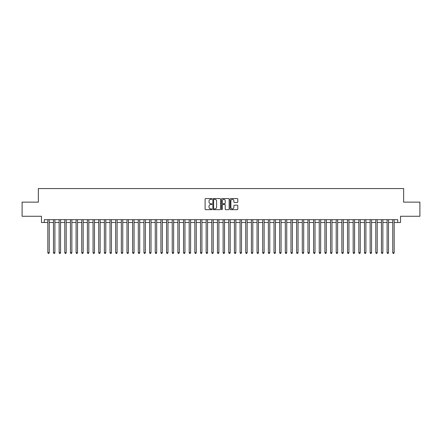 <?xml version="1.0" encoding="UTF-8"?>
<svg xmlns="http://www.w3.org/2000/svg" width="442" height="442" viewBox="0 0 442 442"><rect width="100%" height="100%" fill="white"/><g stroke="black" fill="none" stroke-linecap="round" stroke-linejoin="round"><path stroke-width="0.66" d="M211.956 198.961A0.387 0.387 0 0 0 211.563 198.568L205.668 198.568A0.552 0.552 0 0 0 205.11 199.127L205.11 209.116A0.552 0.552 0 0 0 205.668 209.674L211.563 209.674A0.387 0.387 0 0 0 211.956 209.281A0.387 0.387 0 0 0 211.563 208.895L210.801 208.895A1.774 1.774 0 0 1 209.027 207.116L209.027 206.287A1.774 1.774 0 0 1 210.801 204.508L211.563 204.508A0.387 0.387 0 0 0 211.956 204.121A0.387 0.387 0 0 0 211.563 203.734L210.801 203.734A1.774 1.774 0 0 1 209.027 201.955L209.027 201.127A1.774 1.774 0 0 1 210.801 199.348L211.563 199.348A0.387 0.387 0 0 0 211.956 198.961M237.221 202.486A0.552 0.552 0 0 0 237.774 201.928L237.774 199.127A0.552 0.552 0 0 0 237.221 198.568L230.669 198.568A0.552 0.552 0 0 0 230.116 199.127L230.116 209.116A0.552 0.552 0 0 0 230.669 209.674L237.221 209.674A0.552 0.552 0 0 0 237.774 209.116L237.774 205.729A0.552 0.552 0 0 0 237.221 205.176L234.42 205.176A0.552 0.552 0 0 0 233.862 205.729L233.862 207.408A1.486 1.486 0 0 1 232.376 208.895A1.486 1.486 0 0 1 230.895 207.408L230.895 200.834A1.486 1.486 0 0 1 232.376 199.348A1.486 1.486 0 0 1 233.862 200.834L233.862 201.928A0.552 0.552 0 0 0 234.42 202.486L237.221 202.486M44.294 222.497L44.294 219.668L397.706 219.668L397.706 222.497L400.535 222.497L400.535 216.276L419.9 216.276L419.9 202.143L403.645 202.143L403.645 188.568L38.355 188.568L38.355 202.143L22.1 202.143L22.1 216.276L41.465 216.276L41.465 222.497L47.83 222.497M220.514 199.127A0.552 0.552 0 0 0 219.961 198.568L213.409 198.568A0.552 0.552 0 0 0 212.856 199.127L212.856 209.116A0.552 0.552 0 0 0 213.409 209.674L219.961 209.674A0.552 0.552 0 0 0 220.514 209.116L220.514 199.127M222.039 198.568L228.591 198.568A0.552 0.552 0 0 1 229.144 199.127L229.144 209.116A0.552 0.552 0 0 1 228.591 209.674L225.785 209.674A0.552 0.552 0 0 1 225.232 209.116L225.232 205.066A0.552 0.552 0 0 0 224.68 204.508L222.818 204.508A0.552 0.552 0 0 0 222.265 205.066L222.265 209.281A0.387 0.387 0 0 1 221.873 209.674A0.387 0.387 0 0 1 221.486 209.281L221.486 199.127A0.552 0.552 0 0 1 222.039 198.568M49.244 222.497L53.482 222.497M54.896 222.497L59.14 222.497M60.548 222.497L64.792 222.497M66.206 222.497L70.449 222.497M71.858 222.497L76.101 222.497M77.516 222.497L81.753 222.497M83.168 222.497L87.411 222.497M88.825 222.497L93.063 222.497M94.477 222.497L98.721 222.497M100.135 222.497L104.373 222.497M105.787 222.497L110.03 222.497M111.445 222.497L115.682 222.497M117.097 222.497L121.34 222.497M122.749 222.497L126.992 222.497M128.407 222.497L132.65 222.497M134.059 222.497L138.302 222.497M139.716 222.497L143.954 222.497M145.368 222.497L149.611 222.497M151.026 222.497L155.264 222.497M156.678 222.497L160.921 222.497M162.336 222.497L166.573 222.497M167.988 222.497L172.231 222.497M173.645 222.497L177.883 222.497M179.297 222.497L183.54 222.497M184.949 222.497L189.193 222.497M190.607 222.497L194.85 222.497M196.259 222.497L200.502 222.497M201.917 222.497L206.154 222.497M207.569 222.497L211.812 222.497M213.226 222.497L217.464 222.497M218.878 222.497L223.122 222.497M224.536 222.497L228.774 222.497M230.188 222.497L234.431 222.497M235.846 222.497L240.083 222.497M241.498 222.497L245.741 222.497M247.15 222.497L251.393 222.497M252.807 222.497L257.051 222.497M258.459 222.497L262.703 222.497M264.117 222.497L268.355 222.497M269.769 222.497L274.012 222.497M275.427 222.497L279.664 222.497M281.079 222.497L285.322 222.497M286.736 222.497L290.974 222.497M292.389 222.497L296.632 222.497M298.046 222.497L302.284 222.497M303.698 222.497L307.941 222.497M309.35 222.497L313.593 222.497M315.008 222.497L319.251 222.497M320.66 222.497L324.903 222.497M326.318 222.497L330.555 222.497M331.97 222.497L336.213 222.497M337.627 222.497L341.865 222.497M343.279 222.497L347.522 222.497M348.937 222.497L353.175 222.497M354.589 222.497L358.832 222.497M360.247 222.497L364.484 222.497M365.899 222.497L370.142 222.497M371.551 222.497L375.794 222.497M377.208 222.497L381.452 222.497M382.86 222.497L387.104 222.497M388.518 222.497L392.756 222.497M394.17 222.497L397.706 222.497M214.022 199.348A0.387 0.387 0 0 0 213.63 199.734L213.63 208.508A0.387 0.387 0 0 0 214.022 208.895L214.823 208.895A1.774 1.774 0 0 0 216.602 207.116L216.602 201.127A1.774 1.774 0 0 0 214.823 199.348L214.022 199.348M225.232 200.861A1.486 1.486 0 0 0 223.746 199.375A1.486 1.486 0 0 0 222.265 200.861L222.265 203.176A0.552 0.552 0 0 0 222.818 203.734L224.68 203.734A0.552 0.552 0 0 0 225.232 203.176L225.232 200.861M49.244 219.668L49.244 252.691L47.83 252.691L47.83 219.668M49.244 252.691L48.819 253.432L48.25 253.432L47.83 252.691M54.896 219.668L54.896 252.691L53.482 252.691L53.482 219.668M54.896 252.691L54.471 253.432L53.907 253.432L53.482 252.691M60.548 219.668L60.548 252.691L59.14 252.691L59.14 219.668M60.548 252.691L60.129 253.432L59.559 253.432L59.14 252.691M66.206 219.668L66.206 252.691L64.792 252.691L64.792 219.668M66.206 252.691L65.781 253.432L65.217 253.432L64.792 252.691M71.858 219.668L71.858 252.691L70.449 252.691L70.449 219.668M71.858 252.691L71.438 253.432L70.869 253.432L70.449 252.691M77.516 219.668L77.516 252.691L76.101 252.691L76.101 219.668M77.516 252.691L77.09 253.432L76.527 253.432L76.101 252.691M83.168 219.668L83.168 252.691L81.753 252.691L81.753 219.668M83.168 252.691L82.748 253.432L82.179 253.432L81.753 252.691M88.825 219.668L88.825 252.691L87.411 252.691L87.411 219.668M88.825 252.691L88.4 253.432L87.836 253.432L87.411 252.691M94.477 219.668L94.477 252.691L93.063 252.691L93.063 219.668M94.477 252.691L94.052 253.432L93.489 253.432L93.063 252.691M100.135 219.668L100.135 252.691L98.721 252.691L98.721 219.668M100.135 252.691L99.71 253.432L99.146 253.432L98.721 252.691M105.787 219.668L105.787 252.691L104.373 252.691L104.373 219.668M105.787 252.691L105.362 253.432L104.798 253.432L104.373 252.691M111.445 219.668L111.445 252.691L110.03 252.691L110.03 219.668M111.445 252.691L111.019 253.432L110.45 253.432L110.03 252.691M117.097 219.668L117.097 252.691L115.682 252.691L115.682 219.668M117.097 252.691L116.671 253.432L116.108 253.432L115.682 252.691M122.749 219.668L122.749 252.691L121.34 252.691L121.34 219.668M122.749 252.691L122.329 253.432L121.76 253.432L121.34 252.691M128.407 219.668L128.407 252.691L126.992 252.691L126.992 219.668M128.407 252.691L127.981 253.432L127.418 253.432L126.992 252.691M134.059 219.668L134.059 252.691L132.65 252.691L132.65 219.668M134.059 252.691L133.639 253.432L133.07 253.432L132.65 252.691M139.716 219.668L139.716 252.691L138.302 252.691L138.302 219.668M139.716 252.691L139.291 253.432L138.727 253.432L138.302 252.691M145.368 219.668L145.368 252.691L143.954 252.691L143.954 219.668M145.368 252.691L144.948 253.432L144.379 253.432L143.954 252.691M151.026 219.668L151.026 252.691L149.611 252.691L149.611 219.668M151.026 252.691L150.6 253.432L150.037 253.432L149.611 252.691M156.678 219.668L156.678 252.691L155.264 252.691L155.264 219.668M156.678 252.691L156.253 253.432L155.689 253.432L155.264 252.691M162.336 219.668L162.336 252.691L160.921 252.691L160.921 219.668M162.336 252.691L161.91 253.432L161.347 253.432L160.921 252.691M167.988 219.668L167.988 252.691L166.573 252.691L166.573 219.668M167.988 252.691L167.562 253.432L166.999 253.432L166.573 252.691M173.645 219.668L173.645 252.691L172.231 252.691L172.231 219.668M173.645 252.691L173.22 253.432L172.651 253.432L172.231 252.691M179.297 219.668L179.297 252.691L177.883 252.691L177.883 219.668M179.297 252.691L178.872 253.432L178.308 253.432L177.883 252.691M184.949 219.668L184.949 252.691L183.54 252.691L183.54 219.668M184.949 252.691L184.529 253.432L183.96 253.432L183.54 252.691M190.607 219.668L190.607 252.691L189.193 252.691L189.193 219.668M190.607 252.691L190.182 253.432L189.618 253.432L189.193 252.691M196.259 219.668L196.259 252.691L194.85 252.691L194.85 219.668M196.259 252.691L195.839 253.432L195.27 253.432L194.85 252.691M201.917 219.668L201.917 252.691L200.502 252.691L200.502 219.668M201.917 252.691L201.491 253.432L200.928 253.432L200.502 252.691M207.569 219.668L207.569 252.691L206.154 252.691L206.154 219.668M207.569 252.691L207.149 253.432L206.58 253.432L206.154 252.691M213.226 219.668L213.226 252.691L211.812 252.691L211.812 219.668M213.226 252.691L212.801 253.432L212.237 253.432L211.812 252.691M218.878 219.668L218.878 252.691L217.464 252.691L217.464 219.668M218.878 252.691L218.453 253.432L217.889 253.432L217.464 252.691M224.536 219.668L224.536 252.691L223.122 252.691L223.122 219.668M224.536 252.691L224.111 253.432L223.547 253.432L223.122 252.691M230.188 219.668L230.188 252.691L228.774 252.691L228.774 219.668M230.188 252.691L229.763 253.432L229.199 253.432L228.774 252.691M235.846 219.668L235.846 252.691L234.431 252.691L234.431 219.668M235.846 252.691L235.42 253.432L234.851 253.432L234.431 252.691M241.498 219.668L241.498 252.691L240.083 252.691L240.083 219.668M241.498 252.691L241.072 253.432L240.509 253.432L240.083 252.691M247.15 219.668L247.15 252.691L245.741 252.691L245.741 219.668M247.15 252.691L246.73 253.432L246.161 253.432L245.741 252.691M252.807 219.668L252.807 252.691L251.393 252.691L251.393 219.668M252.807 252.691L252.382 253.432L251.818 253.432L251.393 252.691M258.459 219.668L258.459 252.691L257.051 252.691L257.051 219.668M258.459 252.691L258.04 253.432L257.471 253.432L257.051 252.691M264.117 219.668L264.117 252.691L262.703 252.691L262.703 219.668M264.117 252.691L263.692 253.432L263.128 253.432L262.703 252.691M269.769 219.668L269.769 252.691L268.355 252.691L268.355 219.668M269.769 252.691L269.349 253.432L268.78 253.432L268.355 252.691M275.427 219.668L275.427 252.691L274.012 252.691L274.012 219.668M275.427 252.691L275.001 253.432L274.438 253.432L274.012 252.691M281.079 219.668L281.079 252.691L279.664 252.691L279.664 219.668M281.079 252.691L280.653 253.432L280.09 253.432L279.664 252.691M286.736 219.668L286.736 252.691L285.322 252.691L285.322 219.668M286.736 252.691L286.311 253.432L285.747 253.432L285.322 252.691M292.389 219.668L292.389 252.691L290.974 252.691L290.974 219.668M292.389 252.691L291.963 253.432L291.4 253.432L290.974 252.691M298.046 219.668L298.046 252.691L296.632 252.691L296.632 219.668M298.046 252.691L297.621 253.432L297.052 253.432L296.632 252.691M303.698 219.668L303.698 252.691L302.284 252.691L302.284 219.668M303.698 252.691L303.273 253.432L302.709 253.432L302.284 252.691M309.35 219.668L309.35 252.691L307.941 252.691L307.941 219.668M309.35 252.691L308.93 253.432L308.361 253.432L307.941 252.691M315.008 219.668L315.008 252.691L313.593 252.691L313.593 219.668M315.008 252.691L314.582 253.432L314.019 253.432L313.593 252.691M320.66 219.668L320.66 252.691L319.251 252.691L319.251 219.668M320.66 252.691L320.24 253.432L319.671 253.432L319.251 252.691M326.318 219.668L326.318 252.691L324.903 252.691L324.903 219.668M326.318 252.691L325.892 253.432L325.329 253.432L324.903 252.691M331.97 219.668L331.97 252.691L330.555 252.691L330.555 219.668M331.97 252.691L331.55 253.432L330.981 253.432L330.555 252.691M337.627 219.668L337.627 252.691L336.213 252.691L336.213 219.668M337.627 252.691L337.202 253.432L336.638 253.432L336.213 252.691M343.279 219.668L343.279 252.691L341.865 252.691L341.865 219.668M343.279 252.691L342.854 253.432L342.29 253.432L341.865 252.691M348.937 219.668L348.937 252.691L347.522 252.691L347.522 219.668M348.937 252.691L348.511 253.432L347.948 253.432L347.522 252.691M354.589 219.668L354.589 252.691L353.175 252.691L353.175 219.668M354.589 252.691L354.164 253.432L353.6 253.432L353.175 252.691M360.247 219.668L360.247 252.691L358.832 252.691L358.832 219.668M360.247 252.691L359.821 253.432L359.252 253.432L358.832 252.691M365.899 219.668L365.899 252.691L364.484 252.691L364.484 219.668M365.899 252.691L365.473 253.432L364.91 253.432L364.484 252.691M371.551 219.668L371.551 252.691L370.142 252.691L370.142 219.668M371.551 252.691L371.131 253.432L370.562 253.432L370.142 252.691M377.208 219.668L377.208 252.691L375.794 252.691L375.794 219.668M377.208 252.691L376.783 253.432L376.219 253.432L375.794 252.691M382.86 219.668L382.86 252.691L381.452 252.691L381.452 219.668M382.86 252.691L382.441 253.432L381.871 253.432L381.452 252.691M388.518 219.668L388.518 252.691L387.104 252.691L387.104 219.668M388.518 252.691L388.093 253.432L387.529 253.432L387.104 252.691M394.17 219.668L394.17 252.691L392.756 252.691L392.756 219.668M394.17 252.691L393.75 253.432L393.181 253.432L392.756 252.691"/></g></svg>

